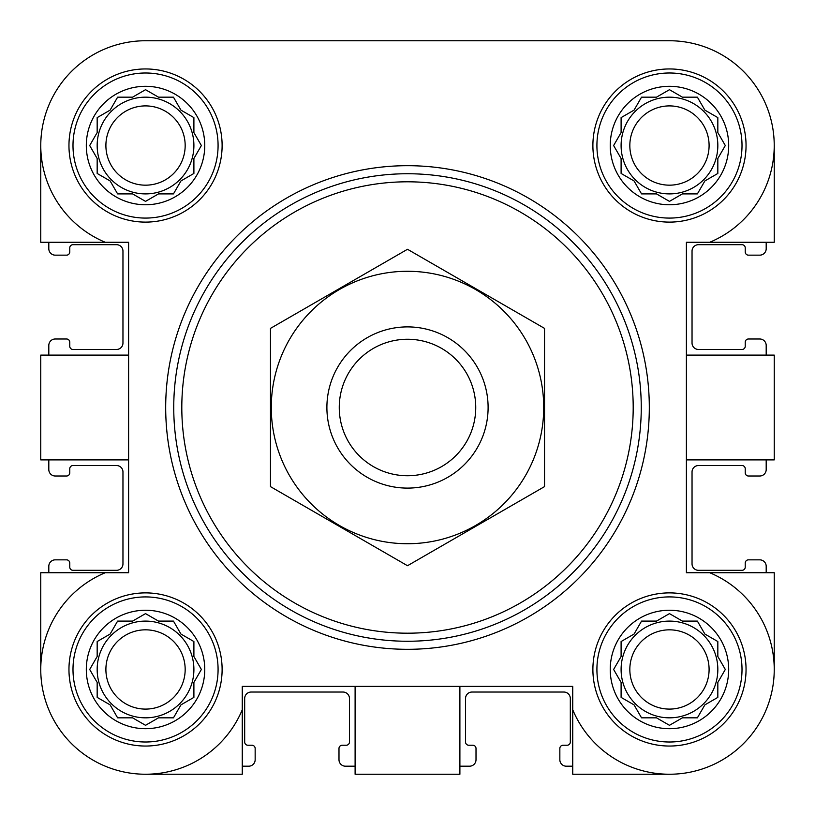 <?xml version="1.0" encoding="UTF-8"?>
<svg xmlns="http://www.w3.org/2000/svg" width="815" height="815" viewBox="0 0 815 815"><rect width="100%" height="100%" fill="white"/><g stroke="black" fill="none" stroke-linecap="round" stroke-linejoin="round"><path stroke-width="1.22" d="M72.993 145.539A72.545 72.545 0 0 1 181.806 82.712A72.545 72.545 0 0 1 181.806 208.365A72.545 72.545 0 0 1 72.993 145.539M204.759 145.539A59.22 59.22 0 0 0 145.539 86.309A59.22 59.22 0 0 0 86.309 145.539A59.22 59.22 0 0 0 145.539 204.759A59.22 59.22 0 0 0 204.759 145.539M72.993 669.461A72.545 72.545 0 0 1 181.806 606.635A72.545 72.545 0 0 1 181.806 732.288A72.545 72.545 0 0 1 72.993 669.461M204.759 669.461A59.22 59.22 0 0 0 145.539 610.241A59.22 59.22 0 0 0 86.309 669.461A59.22 59.22 0 0 0 145.539 728.692A59.22 59.22 0 0 0 204.759 669.461M596.916 669.461A72.545 72.545 0 0 1 705.739 606.635A72.545 72.545 0 0 1 705.739 732.288A72.545 72.545 0 0 1 596.916 669.461M728.692 669.461A59.22 59.22 0 0 0 669.461 610.241A59.22 59.22 0 0 0 610.241 669.461A59.22 59.22 0 0 0 669.461 728.692A59.22 59.22 0 0 0 728.692 669.461M596.916 145.539A72.545 72.545 0 0 1 705.739 82.712A72.545 72.545 0 0 1 705.739 208.365A72.545 72.545 0 0 1 596.916 145.539M728.692 145.539A59.22 59.22 0 0 0 669.461 86.309A59.22 59.22 0 0 0 610.241 145.539A59.22 59.22 0 0 0 669.461 204.759A59.22 59.22 0 0 0 728.692 145.539M774.25 145.539L774.25 242.259L709.763 242.259A104.789 104.789 0 0 0 669.461 40.75L569.736 40.75M412.92 40.75L375.257 40.75M246.293 40.75L145.539 40.75A104.789 104.789 0 0 0 105.237 242.259L40.75 242.259L40.75 145.539M669.461 774.25L572.741 774.25L572.741 709.763A104.789 104.789 0 0 0 743.555 743.555A104.789 104.789 0 0 0 709.763 572.741L686.393 572.741L686.393 242.259L709.763 242.259M459.894 686.393L459.894 774.25L355.106 774.25L355.106 686.393M686.393 355.106L774.25 355.106L774.25 459.894L686.393 459.894M572.741 709.763L572.741 686.393L242.259 686.393L242.259 709.763A104.789 104.789 0 0 1 71.445 743.555A104.789 104.789 0 0 1 105.237 572.741L40.75 572.741L40.75 669.461M105.237 242.259L128.607 242.259L128.607 572.741L105.237 572.741M669.461 40.75L145.539 40.75M68.959 145.539A76.569 76.569 0 0 1 183.823 79.218A76.569 76.569 0 0 1 183.823 211.849A76.569 76.569 0 0 1 68.959 145.539M68.959 669.461A76.569 76.569 0 0 1 183.823 603.151A76.569 76.569 0 0 1 183.823 735.782A76.569 76.569 0 0 1 68.959 669.461M592.892 669.461A76.569 76.569 0 0 1 707.756 603.151A76.569 76.569 0 0 1 707.756 735.782A76.569 76.569 0 0 1 592.892 669.461M592.892 145.539A76.569 76.569 0 0 1 707.756 79.218A76.569 76.569 0 0 1 707.756 211.849A76.569 76.569 0 0 1 592.892 145.539M242.259 709.763L242.259 774.25L145.539 774.25M709.763 572.741L774.25 572.741L774.25 669.461M128.607 355.106L40.75 355.106L40.75 459.894L128.607 459.894M48.808 242.259L48.808 248.707A6.449 6.449 0 0 0 55.257 255.156L66.545 255.156A3.219 3.219 0 0 0 69.764 251.937L69.764 247.903A3.219 3.219 0 0 1 72.993 244.683L116.514 244.683A6.449 6.449 0 0 1 122.963 251.132L122.963 343.013A6.449 6.449 0 0 1 116.514 349.462L72.993 349.462A3.219 3.219 0 0 1 69.764 346.243L69.764 342.208A3.219 3.219 0 0 0 66.545 338.989L55.257 338.989A6.449 6.449 0 0 0 48.808 345.438L48.808 355.106M48.808 459.894L48.808 469.562A6.449 6.449 0 0 0 55.257 476.011L66.545 476.011A3.219 3.219 0 0 0 69.764 472.792L69.764 468.757A3.219 3.219 0 0 1 72.993 465.538L116.514 465.538A6.449 6.449 0 0 1 122.963 471.987L122.963 563.868A6.449 6.449 0 0 1 116.514 570.317L72.993 570.317A3.219 3.219 0 0 1 69.764 567.097L69.764 563.063A3.219 3.219 0 0 0 66.545 559.844L55.257 559.844A6.449 6.449 0 0 0 48.808 566.293L48.808 572.741M766.192 572.741L766.192 566.293A6.449 6.449 0 0 0 759.743 559.844L748.455 559.844A3.219 3.219 0 0 0 745.236 563.063L745.236 567.097A3.219 3.219 0 0 1 742.007 570.317L698.486 570.317A6.449 6.449 0 0 1 692.037 563.868L692.037 471.987A6.449 6.449 0 0 1 698.486 465.538L742.007 465.538A3.219 3.219 0 0 1 745.236 468.757L745.236 472.792A3.219 3.219 0 0 0 748.455 476.011L759.743 476.011A6.449 6.449 0 0 0 766.192 469.562L766.192 459.894M766.192 355.106L766.192 345.438A6.449 6.449 0 0 0 759.743 338.989L748.455 338.989A3.219 3.219 0 0 0 745.236 342.208L745.236 346.243A3.219 3.219 0 0 1 742.007 349.462L698.486 349.462A6.449 6.449 0 0 1 692.037 343.013L692.037 251.132A6.449 6.449 0 0 1 698.486 244.683L742.007 244.683A3.219 3.219 0 0 1 745.236 247.903L745.236 251.937A3.219 3.219 0 0 0 748.455 255.156L759.743 255.156A6.449 6.449 0 0 0 766.192 248.707L766.192 242.259M242.259 766.192L248.707 766.192A6.449 6.449 0 0 0 255.156 759.743L255.156 748.455A3.219 3.219 0 0 0 251.937 745.236L247.903 745.236A3.219 3.219 0 0 1 244.683 742.007L244.683 698.486A6.449 6.449 0 0 1 251.132 692.037L343.013 692.037A6.449 6.449 0 0 1 349.462 698.486L349.462 742.007A3.219 3.219 0 0 1 346.243 745.236L342.208 745.236A3.219 3.219 0 0 0 338.989 748.455L338.989 759.743A6.449 6.449 0 0 0 345.438 766.192L355.106 766.192M459.894 766.192L469.562 766.192A6.449 6.449 0 0 0 476.011 759.743L476.011 748.455A3.219 3.219 0 0 0 472.792 745.236L468.757 745.236A3.219 3.219 0 0 1 465.538 742.007L465.538 698.486A6.449 6.449 0 0 1 471.987 692.037L563.868 692.037A6.449 6.449 0 0 1 570.317 698.486L570.317 742.007A3.219 3.219 0 0 1 567.097 745.236L563.063 745.236A3.219 3.219 0 0 0 559.844 748.455L559.844 759.743A6.449 6.449 0 0 0 566.293 766.192L572.741 766.192M656.503 97.168L641.537 97.168L634.06 110.127L621.101 117.615L621.101 132.58L613.624 145.539L621.101 158.497L621.101 173.463L634.06 180.94L641.537 193.899L656.503 193.899L669.461 201.376L682.42 193.899L697.385 193.899L704.873 180.94L717.832 173.463L717.832 158.497L725.309 145.539L717.832 132.58L717.832 117.615L704.873 110.127L697.385 97.168L682.42 97.168L669.461 89.691L656.503 97.168L641.537 97.168M656.503 621.101L641.537 621.101L634.06 634.06L621.101 641.537L621.101 656.503L613.624 669.461L621.101 682.42L621.101 697.385L634.06 704.873L641.537 717.832L656.503 717.832L669.461 725.309L682.42 717.832L697.385 717.832L704.873 704.873L717.832 697.385L717.832 682.42L725.309 669.461L717.832 656.503L717.832 641.537L704.873 634.06L697.385 621.101L682.42 621.101L669.461 613.624L656.503 621.101L641.537 621.101L640.223 623.394M132.58 621.101L117.615 621.101L110.127 634.06L97.168 641.537L97.168 656.503L89.691 669.461L97.168 682.42L97.168 697.385L110.127 704.873L117.615 717.832L132.58 717.832L145.539 725.309L158.497 717.832L173.463 717.832L180.94 704.873L193.899 697.385L193.899 682.42L201.376 669.461L193.899 656.503L193.899 641.537L180.94 634.06L173.463 621.101L158.497 621.101L145.539 613.624L132.58 621.101L117.615 621.101M132.58 97.168L117.615 97.168L110.127 110.127L97.168 117.615L97.168 132.58L89.691 145.539L97.168 158.497L97.168 173.463L110.127 180.94L117.615 193.899L132.58 193.899L145.539 201.376L158.497 193.899L173.463 193.899L180.94 180.94L193.899 173.463L193.899 158.497L201.376 145.539L193.899 132.58L193.899 117.615L180.94 110.127L173.463 97.168L158.497 97.168L145.539 89.691L132.58 97.168L117.615 97.168M614.948 143.246L613.624 145.539L614.948 147.831M621.101 158.497L621.101 173.463M640.223 191.607L641.537 193.899M667.169 200.052L669.461 201.376L671.754 200.052M682.42 193.899L697.385 193.899M723.985 147.831L725.309 145.539L723.985 143.246M717.832 132.58L717.832 117.615M671.754 91.015L669.461 89.691L667.169 91.015M717.832 145.539A48.36 48.36 0 0 0 669.461 97.168A48.36 48.36 0 0 0 621.101 145.539A48.36 48.36 0 0 0 669.461 193.899A48.36 48.36 0 0 0 717.832 145.539M629.832 145.539A39.629 39.629 0 0 1 689.276 111.217A39.629 39.629 0 0 1 689.276 179.86A39.629 39.629 0 0 1 629.832 145.539M97.168 132.58L96.516 133.721M89.691 145.539L91.015 147.831M97.168 158.497L97.168 173.463M143.246 200.052L145.539 201.376L147.831 200.052M158.497 193.899L173.463 193.899M191.607 174.777L193.899 173.463M200.052 147.831L201.376 145.539L200.052 143.246M193.899 132.58L193.899 117.615M147.831 91.015L145.539 89.691L143.246 91.015M193.899 145.539A48.36 48.36 0 0 0 145.539 97.168A48.36 48.36 0 0 0 97.168 145.539A48.36 48.36 0 0 0 145.539 193.899A48.36 48.36 0 0 0 193.899 145.539M91.015 667.169L89.691 669.461L91.015 671.754M97.168 682.42L97.168 697.385M143.246 723.985L145.539 725.309L147.831 723.985M158.497 717.832L173.463 717.832M200.052 671.754L201.376 669.461L200.052 667.169M193.899 656.503L193.899 641.537M147.831 614.948L145.539 613.624L143.246 614.948M193.899 669.461A48.36 48.36 0 0 0 145.539 621.101A48.36 48.36 0 0 0 97.168 669.461A48.36 48.36 0 0 0 145.539 717.832A48.36 48.36 0 0 0 193.899 669.461M614.948 667.169L613.624 669.461L614.948 671.754M621.101 682.42L621.101 697.385M667.169 723.985L669.461 725.309L671.754 723.985M682.42 717.832L697.385 717.832M723.985 671.754L725.309 669.461L723.985 667.169M717.832 656.503L717.832 641.537M671.754 614.948L669.461 613.624L667.169 614.948M717.832 669.461A48.36 48.36 0 0 0 669.461 621.101A48.36 48.36 0 0 0 621.101 669.461A48.36 48.36 0 0 0 669.461 717.832A48.36 48.36 0 0 0 717.832 669.461M105.899 145.539A39.629 39.629 0 0 1 165.353 111.217A39.629 39.629 0 0 1 165.353 179.86A39.629 39.629 0 0 1 105.899 145.539M105.899 669.461A39.629 39.629 0 0 1 165.353 635.14A39.629 39.629 0 0 1 165.353 703.783A39.629 39.629 0 0 1 105.899 669.461M629.832 669.461A39.629 39.629 0 0 1 689.276 635.14A39.629 39.629 0 0 1 689.276 703.783A39.629 39.629 0 0 1 629.832 669.461M181.806 407.5A225.694 225.694 0 0 1 520.347 212.043A225.694 225.694 0 0 1 520.347 602.957A225.694 225.694 0 0 1 181.806 407.5M173.748 407.5A233.752 233.752 0 0 1 524.381 205.064A233.752 233.752 0 0 1 524.381 609.936A233.752 233.752 0 0 1 173.748 407.5M165.689 407.5A241.811 241.811 0 0 1 528.405 198.086A241.811 241.811 0 0 1 528.405 616.914A241.811 241.811 0 0 1 165.689 407.5M339.264 407.5A68.236 68.236 0 0 1 441.618 348.402A68.236 68.236 0 0 1 441.618 466.598A68.236 68.236 0 0 1 339.264 407.5M326.897 407.5A80.604 80.604 0 0 1 447.802 337.695A80.604 80.604 0 0 1 447.802 477.305A80.604 80.604 0 0 1 326.897 407.5M407.5 271.283A136.217 136.217 0 0 1 525.471 475.614A136.217 136.217 0 0 1 289.529 475.614A136.217 136.217 0 0 1 407.5 271.283M544.532 486.616L544.532 328.384L407.5 249.278L270.468 328.384L270.468 486.616L407.5 565.722L544.532 486.616"/></g></svg>
